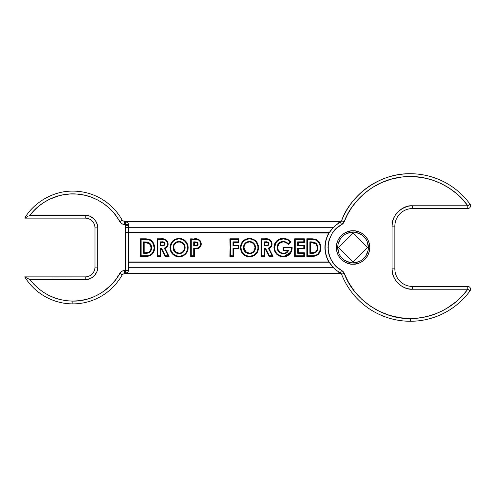 <?xml version="1.0" encoding="UTF-8"?>
<svg xmlns="http://www.w3.org/2000/svg" width="495" height="495" viewBox="0 0 495 495"><rect width="100%" height="100%" fill="white"/><g stroke="black" fill="none" stroke-linecap="round" stroke-linejoin="round"><path stroke-width="0.74" d="M353.046 232.174A15.326 15.326 0 0 1 368.379 247.5A15.326 15.326 0 0 1 353.046 262.826A15.326 15.326 0 0 1 337.72 247.5A15.326 15.326 0 0 1 353.046 232.174A15.326 15.326 0 0 1 368.379 247.5A15.326 15.326 0 0 1 353.046 262.826L353.046 264.219L350.831 264.076L345.72 262.529L343.016 260.877L340.449 258.495L338.295 255.371L336.841 251.615L336.328 247.5L336.841 243.385L338.295 239.629L340.449 236.505L343.016 234.123L345.72 232.471L350.831 230.924L355.268 230.924L360.379 232.471L363.082 234.123L365.65 236.505L367.804 239.629L369.258 243.385L369.771 247.5L369.258 251.615L367.804 255.371L365.65 258.495L363.082 260.877L360.379 262.529L357.73 263.55L353.046 264.219C357.941 264.893 369.542 259.875 369.771 247.5C369.542 235.125 357.941 230.107 353.046 230.781L353.046 232.174L353.046 230.781C348.158 230.107 336.557 235.125 336.328 247.5C336.557 259.875 348.158 264.893 353.046 264.219L353.046 262.826A15.326 15.326 0 0 1 337.72 247.5A15.326 15.326 0 0 1 353.046 232.174L347.181 233.337M341.816 220.17L341.593 220.745L341.816 220.17M341.897 219.972A2.784 2.784 0 0 1 339.31 221.723L338.394 223.319L336.526 224.619L338.394 223.319L339.31 221.723A2.784 2.784 0 0 0 341.897 219.972L341.593 220.745A73.767 73.767 0 0 1 470.021 204.144A2.784 2.784 0 0 1 467.769 208.568L467.769 205.778L468.629 205.153M24.985 217.998L24.75 218.128C32.509 204.466 51.121 190.847 72.876 191.12C51.121 190.847 32.509 204.466 24.75 218.128L27.664 216.538M197.004 242.717L194.294 242.414L194.294 245.341L197.14 245L197.604 244.326L197.505 243.212L197.134 242.47L194.294 242.414L194.294 245.341L195.092 245.341C196.503 245.576 197.356 245.099 197.66 243.911L197.004 242.717M179.072 241.975L176.919 242.383L175.119 243.62L173.949 245.458L173.584 247.618L173.844 249.449L174.698 251.076L177.241 252.877L179.128 253.186L181.257 252.778L183.026 251.54L184.202 249.728L184.579 247.593L184.19 245.446L182.995 243.627L181.207 242.389L179.072 241.975C175.638 242.296 173.813 244.171 173.584 247.618L175.57 251.943L179.128 253.186C182.494 252.858 184.313 250.99 184.579 247.593L184.579 247.593C184.307 244.177 182.469 242.309 179.072 241.975L179.072 241.975M164.532 243.868L163.814 242.717L160.726 242.414L160.726 245.341L163.901 245.019L164.532 243.868C164.043 242.63 163.028 242.142 161.488 242.414L160.448 242.135L160.726 245.341L161.636 245.341C163.158 245.6 164.123 245.112 164.532 243.868L164.532 243.868M151.018 247.766L150.684 245.57L149.496 243.695L147.399 242.655L144.163 242.414L144.163 252.753L147.615 252.605L149.187 252.017L150.499 250.402L151.297 247.766L149.496 243.695L144.163 242.414L144.163 252.753L145.481 252.753C149.001 252.945 150.845 251.281 151.018 247.766M249.468 241.975L247.314 242.383L245.514 243.62L244.351 245.458L243.986 247.618L244.245 249.449L245.099 251.076L247.642 252.877L249.529 253.186L251.652 252.778L253.421 251.54L254.603 249.728L254.981 247.593L254.591 245.446L253.397 243.627L251.608 242.389L249.468 241.975C246.04 242.296 244.208 244.171 243.986 247.618L245.972 251.943L249.529 253.186C252.889 252.858 254.708 250.99 254.981 247.593L254.981 247.593C254.702 244.177 252.865 242.309 249.468 241.975L249.468 241.975M268.494 243.868L267.776 242.717L264.689 242.414L264.689 245.341L267.869 245.019L268.494 243.868C268.005 242.63 266.991 242.142 265.45 242.414L264.41 242.135L264.689 245.341L265.598 245.341C267.121 245.6 268.086 245.112 268.494 243.868L268.494 243.868M317.314 247.766L316.979 245.57L315.791 243.695L313.7 242.655L310.458 242.414L310.458 252.753L313.91 252.605L315.482 252.017L316.794 250.402L317.592 247.766L315.791 243.695L310.458 242.414L310.458 252.753L311.776 252.753C315.296 252.945 317.14 251.281 317.314 247.766M290.485 252.753L290.899 252.035L283.418 256.8C277.608 256.373 274.447 253.273 273.939 247.5C273.945 245.18 274.706 243.163 276.241 241.436C278.14 239.37 280.51 238.349 283.338 238.367L287.589 239.19L291.066 241.795L288.356 244.394C287.007 242.835 285.306 242.03 283.251 241.975C279.799 242.222 277.899 244.066 277.547 247.494C277.924 251.045 279.904 252.945 283.487 253.186C285.417 253.223 286.853 252.394 287.805 250.693L283.375 250.414L288.078 250.532L288.69 250.136L283.654 250.136L288.251 250.414C287.31 252.462 285.72 253.477 283.48 253.471C279.718 253.186 277.646 251.2 277.268 247.494C277.633 243.899 279.626 241.968 283.251 241.696C285.269 241.739 286.97 242.501 288.362 243.998L290.67 241.789L287.484 239.45L283.338 238.646C280.609 238.615 278.314 239.605 276.451 241.622C274.966 243.292 274.224 245.254 274.218 247.5C274.737 253.124 277.806 256.132 283.418 256.521C288.585 256.101 291.4 253.292 291.871 248.088L291.852 247.364L283.375 247.364L283.375 250.414L288.69 250.136L287.255 252.376L285.51 253.44L282.23 253.644L278.914 251.974L277.472 249.938L276.99 247.494L277.454 245.124L278.846 243.138L280.875 241.838L283.251 241.418L286.03 241.987L288.368 243.608L290.274 241.777L287.378 239.71L283.332 238.924L278.834 240.032L276.656 241.808L275.344 243.732L274.626 245.941L274.539 248.372L275.158 250.909L276.569 253.254L278.444 254.888L280.832 255.921L284.229 256.212L286.574 255.698L288.647 254.473L290.219 252.654L291.239 250.47L291.58 247.642L283.654 247.642L283.654 250.136L283.375 247.364L291.852 247.364L291.592 248.094C291.14 253.131 288.418 255.847 283.425 256.243L283.418 256.521C288.585 256.101 291.4 253.292 291.871 248.088L291.852 247.364L283.375 247.364L283.097 250.693L283.097 247.085L292.118 247.085L292.155 248.088C291.666 253.465 288.752 256.367 283.418 256.8L283.01 256.515M194.015 242.135L193.737 245.897L195.092 245.897C196.831 246.145 197.87 245.477 198.217 243.905L197.938 243.911C197.697 245.254 196.744 245.829 195.092 245.619L194.015 245.619L194.015 242.135L197.134 242.47L197.938 243.911L197.27 242.228L194.015 242.135L194.015 245.619L195.092 245.619C196.744 245.829 197.697 245.254 197.938 243.911L197.48 242.723M179.592 253.452L180.161 253.384M178.144 253.391L179.134 253.749C182.828 253.378 184.833 251.33 185.136 247.593L184.858 247.593C184.579 251.163 182.667 253.118 179.134 253.471C182.667 253.118 184.579 251.163 184.858 247.593C184.573 244.016 182.643 242.049 179.072 241.696C175.484 242.012 173.566 243.986 173.306 247.618L173.306 247.618C173.287 249.468 173.98 250.984 175.397 252.159L179.11 253.471M173.33 248.187L173.566 249.492M173.386 246.56L173.33 247.042M178.54 241.721L178.002 241.789M184.654 245.953L184.48 245.421M161.488 242.135L160.448 242.135L160.448 245.619L161.636 245.619C163.468 245.842 164.526 245.26 164.81 243.874C164.439 242.476 163.338 241.894 161.488 242.135L160.17 241.857L160.17 245.897L161.642 245.897C163.529 246.17 164.674 245.495 165.089 243.874C164.575 242.222 163.375 241.554 161.488 241.857L161.488 242.135C163.338 241.894 164.439 242.476 164.81 243.874L164.81 243.874C164.526 245.26 163.468 245.842 161.636 245.619L160.448 245.619L160.448 242.135L161.488 242.135M145.481 253.032L145.481 253.032C149.205 253.199 151.142 251.441 151.297 247.766L149.688 243.497L143.884 242.135L143.884 253.032L144.163 252.753L143.884 253.032L145.474 253.31C149.348 253.471 151.377 251.621 151.575 247.772L151.297 247.766C151.142 251.441 149.205 253.199 145.481 253.032L143.884 253.032L143.606 241.857L143.606 253.31L145.481 253.032M249.987 253.452L250.563 253.384M243.707 247.618L243.429 247.618C243.404 249.56 244.134 251.144 245.625 252.376L249.529 253.749L245.798 252.159C244.381 250.984 243.682 249.468 243.707 247.618C243.961 243.986 245.885 242.012 249.468 241.696C253.038 242.049 254.968 244.016 255.259 247.593C254.975 251.163 253.069 253.118 249.529 253.471L249.529 253.749C253.23 253.378 255.228 251.33 255.538 247.593L255.259 247.593C254.968 244.016 253.038 242.049 249.468 241.696C245.885 242.012 243.961 243.986 243.707 247.618L243.707 247.618C243.682 249.468 244.381 250.984 245.798 252.159L249.529 253.471C253.069 253.118 254.975 251.163 255.259 247.593L255.166 248.719M243.732 248.193L243.967 249.492M244.085 245.365L244.32 244.827M248.942 241.721L248.403 241.789M255.049 245.953L254.876 245.421M266.112 245.613L264.41 245.619L264.41 242.135L265.45 242.135L264.41 242.135L264.41 245.619L265.598 245.619C267.43 245.842 268.488 245.26 268.773 243.874C268.408 242.476 267.3 241.894 265.45 242.135L266.019 242.142M317.406 249.499L317.246 250.031L317.406 249.499M317.134 250.322L316.757 251.052L317.134 250.322M311.776 253.032L311.776 253.032C315.501 253.199 317.437 251.441 317.592 247.766L315.989 243.497L310.179 242.135L310.179 253.032L310.458 252.753L310.179 253.032L311.77 253.31C315.643 253.471 317.679 251.621 317.87 247.772L317.592 247.766C317.437 251.441 315.501 253.199 311.776 253.032L309.901 253.31L311.776 253.032M197.134 242.47L195.395 242.142M173.306 247.618L173.027 247.618C173.003 249.56 173.739 251.144 175.224 252.376L175.397 252.159C173.98 250.984 173.287 249.468 173.306 247.618C173.566 243.986 175.484 242.012 179.072 241.696C182.643 242.049 184.573 244.016 184.858 247.593L184.765 248.738M184.592 249.455L184.233 250.34M183.905 250.897L182.735 252.184M177.575 253.273L177.191 253.155M177.092 253.118L176.783 253.001M176.164 252.691L175.546 252.271M175.397 252.159L174.927 251.745M174.463 251.225L174.147 250.773M174.085 250.68L173.813 250.142M173.522 245.897L173.677 245.39M175.911 242.6L176.3 242.364M176.344 242.346L176.826 242.117M177.402 241.919L177.946 241.795M180.273 241.814L180.768 241.937M180.836 241.956L181.547 242.234M181.869 242.401L182.333 242.692M182.841 243.095L183.212 243.447M183.961 244.381L184.171 244.74M184.777 246.547L184.833 246.999M164.742 243.416L164.804 243.788M163.27 245.501L162.744 245.576M162.15 245.613L160.448 245.619M151.111 249.499L150.95 250.031M150.839 250.322L150.455 251.052M149.063 252.425L148.735 252.586M143.884 242.135L146.935 242.278M147.572 242.408L148.141 242.581M148.729 242.835L149.62 243.429M145.047 242.135L149.688 243.497L150.43 244.394M150.727 244.926L150.938 245.446M151.117 246.071L151.272 247.135M254.993 249.455L254.628 250.34M254.3 250.897L253.137 252.184M249.529 253.471L248.546 253.391M247.97 253.273L247.587 253.155M247.488 253.118L247.178 253.001M246.566 252.691L245.941 252.271M245.798 252.159L245.328 251.745M244.864 251.225L244.549 250.773M244.487 250.68L244.208 250.142M243.707 247.451L243.781 246.56M243.917 245.897L244.443 244.598M246.306 242.6L246.702 242.364M246.739 242.346L247.228 242.117M247.797 241.919L248.342 241.795M250.674 241.814L251.169 241.937M251.237 241.956L251.943 242.234M252.264 242.401L252.728 242.692M253.236 243.095L253.607 243.447M254.356 244.381L254.566 244.74M255.179 246.547L255.234 246.999M268.711 243.416L268.766 243.788M265.45 242.135L265.45 242.135C267.3 241.894 268.408 242.476 268.773 243.874L269.051 243.874C268.538 242.222 267.337 241.554 265.456 241.857L264.132 241.857L264.132 245.897L265.605 245.897C267.492 246.17 268.643 245.495 269.051 243.874L268.773 243.874C268.488 245.26 267.43 245.842 265.598 245.619L265.598 245.619M267.238 245.501L266.706 245.576M315.358 252.425L315.03 252.586M310.179 253.032L310.179 242.135L313.23 242.278M313.867 242.408L314.436 242.581M315.024 242.835L315.915 243.429M311.349 242.135L315.989 243.497L316.726 244.394M317.023 244.926L317.233 245.446M317.413 246.071L317.573 247.135M194.974 241.857L197.004 242.105L197.988 242.927L197.951 244.932L196.657 245.792L193.737 245.897L193.737 241.857L194.974 241.857L193.929 242.055M179.072 241.696L179.072 241.418C175.31 241.758 173.293 243.825 173.027 247.618L173.436 245.242L174.729 243.218L176.709 241.863L179.072 241.696M185.136 247.593C184.839 243.849 182.816 241.795 179.072 241.418L182.482 242.463L184.709 245.242L185.037 248.793L183.422 251.93L180.322 253.638L177.055 253.403L174.259 251.417L173.312 249.616L173.027 247.618M151.575 247.772L150.987 250.668L149.49 252.481L147.25 253.217L143.606 253.31L143.606 241.857L147.609 242.129L149.88 243.292L151.198 245.353L151.575 247.772L149.88 243.292L145.047 241.857L143.804 242.055M149.688 243.497L151.297 247.766M249.468 241.696L249.474 241.418C245.706 241.758 243.695 243.825 243.429 247.618L243.837 245.242L245.13 243.218L247.11 241.863L249.468 241.696M255.538 247.593C255.234 243.849 253.217 241.795 249.474 241.418L252.883 242.463L255.111 245.242L255.432 248.793L253.817 251.93L250.718 253.638L247.457 253.403L244.654 251.417L243.713 249.616L243.429 247.618M304.079 256.082L294.649 256.361L294.649 238.807L304.357 238.807L304.357 242.414L297.978 242.135L304.079 242.135L304.079 239.085L294.927 239.085L303.8 239.363L303.8 241.857L304.357 242.414L298.256 242.414L298.256 245.124L304.357 245.124L304.357 248.731L298.256 248.731L298.256 252.753L304.357 252.753L304.357 256.361L294.927 256.082L294.927 239.085L294.927 256.082L304.079 256.082L294.927 256.082L304.079 256.082L304.079 253.032L304.079 256.082L304.079 253.032L297.978 253.032L297.699 248.174L297.699 253.31L303.8 253.31L303.8 255.804L295.206 255.804L295.206 239.363L303.8 239.363L303.8 241.857L297.699 241.857L297.699 245.681L303.8 245.681L303.8 248.174L297.699 248.174L297.699 253.31L304.079 253.032L297.978 253.032L297.978 248.453L304.079 248.453L304.079 245.402L297.978 245.402L297.978 242.135L304.079 242.135L297.699 241.857L297.699 245.681L304.079 245.402L304.079 248.453L297.699 248.174L304.079 248.453L304.079 245.402L297.897 245.483M317.87 247.772L317.289 250.668L315.791 252.481L313.552 253.217L309.901 253.31L309.901 241.857L313.904 242.129L316.181 243.292L317.499 245.353L317.87 247.772L316.181 243.292L311.343 241.857L309.901 241.857L310.099 253.112M315.989 243.497L317.592 247.766M120.019 273.03L120.508 272.38M96.661 222.725L97.769 227.879L94.978 227.879A9.752 9.752 0 0 0 85.227 218.128L85.227 215.337L85.227 218.128L24.75 218.128L85.227 218.128A9.752 9.752 0 0 1 94.978 227.879L94.978 267.121A9.752 9.752 0 0 1 85.227 276.872L24.75 276.872A56.381 56.381 0 0 0 122.253 274.719L119.815 273.376L121.733 271.347M121.232 271.699L123.113 270.722M122.543 270.926L124.4 270.499M124.697 270.493C122.556 270.598 120.928 271.557 119.815 273.376L122.253 274.719L124.697 273.277L124.697 270.493L128.422 270.493C128.248 272.176 127.32 273.104 125.637 273.277L125.637 270.493L123.249 270.685L124.697 270.493L124.697 273.277L125.637 273.277L125.643 232.452L128.422 232.724L125.643 232.452L125.643 227.298L128.422 227.298L128.422 224.507L124.697 224.507L124.697 221.723L122.253 220.281L119.815 221.624C120.935 223.443 122.562 224.408 124.697 224.507L125.637 224.507L125.643 227.298L125.637 221.723L124.697 221.723L124.697 224.507L121.987 223.808M124.288 224.495L123.49 224.377M122.543 224.074L120.78 222.899M120.675 222.793L119.963 221.878M200.71 243.911L200.252 241.727L198.507 239.964L196.051 239.419L191.243 239.363L191.243 255.804L193.737 255.804L193.737 248.391L196.954 248.236L198.743 247.574L200.234 246.015L200.989 243.911C200.382 240.248 198.179 238.633 194.368 239.085L190.965 239.085L190.965 256.082L194.015 256.082L194.015 248.676L197.474 248.416C199.726 247.735 200.896 246.238 200.989 243.911L200.71 243.911C200.63 246.095 199.528 247.506 197.4 248.144L193.737 248.391L194.015 256.082L190.965 256.082L190.965 239.085L194.368 239.363C198.074 238.937 200.184 240.452 200.71 243.911M170.534 247.574L171.165 250.903L173.033 253.718L175.818 255.624L179.141 256.243L182.432 255.612L183.899 254.801L185.823 252.988L187.03 250.928L187.487 245.941L187.023 244.313L185.167 241.511L183.169 239.957L180.564 239.042L178.268 238.967L175.812 239.586L173.553 240.972L171.957 242.779L170.255 247.574C170.738 253.044 173.702 256.026 179.141 256.521L179.141 256.243C173.869 255.767 171.004 252.877 170.534 247.574C171.01 242.327 173.869 239.444 179.116 238.924L179.116 238.646C173.696 239.184 170.744 242.16 170.255 247.574C170.738 253.044 173.702 256.026 179.141 256.521C184.536 255.995 187.457 253.032 187.908 247.636C187.45 242.204 184.517 239.203 179.116 238.646L179.116 238.924C184.344 239.462 187.184 242.364 187.63 247.636L187.63 247.636C187.19 252.871 184.357 255.742 179.141 256.243L178.788 256.515M160.955 239.363L157.398 239.085L160.955 239.363C164.705 238.868 166.914 240.378 167.582 243.905C167.52 246.108 166.431 247.531 164.309 248.168L166.227 247.166L167.39 245.347L167.458 242.748L166.363 240.731L164.903 239.797L163.226 239.462L157.676 239.363L157.676 255.804L160.17 255.804L160.17 248.397L161.655 248.397L165.404 255.804L168.17 255.804L164.656 248.311M161.488 241.857L164.532 242.562L165.089 243.874L164.798 244.957L163.344 245.774L160.17 245.897L160.17 241.857L161.488 241.857M144.676 239.363C150.536 239.178 153.667 241.993 154.069 247.822L153.462 244.252L151.489 241.251L149.162 239.889L144.676 239.363L141.112 239.363L141.112 255.804L147.399 255.711L149.979 255.142L151.458 254.176L153.45 251.281L154.347 247.822C153.908 241.826 150.684 238.912 144.676 239.085L140.834 239.085L144.676 239.363L140.834 239.085L140.834 256.082L144.738 256.082C150.653 256.441 153.852 253.688 154.347 247.822C153.908 241.826 150.684 238.912 144.676 239.085L145.518 239.097M232.966 255.804L230.472 255.804L230.472 239.363L238.194 239.363L238.194 241.857L232.966 241.857L232.966 245.681L238.194 245.681L238.194 248.174L232.966 248.174L233.244 256.082L233.244 248.453L238.472 248.453L238.472 245.402L233.244 245.402L233.244 242.135L238.472 242.135L238.472 239.085L230.194 239.085L238.472 239.085L238.472 242.135L232.966 241.857L232.966 245.681L238.472 245.402L238.472 248.453L232.966 248.174L232.966 255.804L230.194 256.082L232.966 255.804M240.935 247.574L241.56 250.903L243.429 253.718L246.213 255.624L249.542 256.243L252.827 255.612L254.3 254.801L256.218 252.988L257.425 250.928L257.889 249.307L257.883 245.941L257.425 244.313L255.569 241.511L253.57 239.957L250.959 239.042L248.669 238.967L246.213 239.586L243.955 240.972L242.352 242.779L240.657 247.574C241.139 253.044 244.097 256.026 249.542 256.521L249.542 256.243C244.27 255.767 241.399 252.877 240.935 247.574C241.405 242.327 244.27 239.444 249.517 238.924L249.517 238.646C244.097 239.184 241.139 242.16 240.657 247.574C241.139 253.044 244.097 256.026 249.542 256.521C254.931 255.995 257.858 253.032 258.31 247.636C257.846 242.204 254.913 239.203 249.517 238.646L249.517 238.924C254.746 239.462 257.579 242.364 258.031 247.636L258.031 247.636C257.586 252.871 254.758 255.742 249.542 256.243L249.183 256.515M264.918 239.363L261.36 239.085L264.918 239.363C268.667 238.868 270.876 240.378 271.545 243.905C271.483 246.108 270.394 247.531 268.271 248.168L270.19 247.166L271.353 245.347L271.421 242.748L270.326 240.731L268.865 239.797L267.189 239.462L261.638 239.363L261.638 255.804L264.132 255.804L264.132 248.397L265.617 248.397L269.367 255.804L272.132 255.804L268.618 248.311M265.456 241.857L268.494 242.562L269.051 243.874L268.76 244.957L267.306 245.774L264.132 245.897L264.132 241.857L265.456 241.857M310.978 239.363C316.831 239.178 319.962 241.993 320.364 247.822L319.758 244.252L317.784 241.251L315.457 239.889L310.978 239.363L307.407 239.363L307.407 255.804L313.7 255.711L316.28 255.142L317.759 254.176L319.745 251.281L320.642 247.822C320.209 241.826 316.986 238.912 310.978 239.085L307.129 239.085L310.978 239.363L307.129 239.085L307.129 256.082L311.033 256.082C316.949 256.441 320.154 253.688 320.642 247.822C320.209 241.826 316.986 238.912 310.978 239.085L311.813 239.097L310.978 239.085M90.381 278.555L85.227 279.663L85.227 276.872A9.752 9.752 0 0 0 94.978 267.121L94.978 227.879L97.769 227.879L97.769 267.121L97.769 227.879L97.769 267.121L94.978 267.121L97.769 267.121L96.884 271.736L94.273 275.802M97.286 270.555L96.983 271.477M96.872 271.767L95.863 273.76M97.558 225.596L97.769 227.879C98.326 221.655 91.42 214.787 85.227 215.337L89.583 216.123M87.51 215.548L89.843 216.222L93.908 218.833M89.873 216.235L91.866 217.243M29.013 215.839L30.003 215.337C38.82 202.802 57.68 192.103 77.474 194.102C97.342 195.624 113.2 208.853 119.815 221.624L122.253 220.281A56.381 56.381 0 0 0 72.876 191.12A56.381 56.381 0 0 1 122.253 220.281L124.697 221.723L125.637 221.723C127.32 221.896 128.248 222.824 128.422 224.507L125.637 224.507L125.637 221.723A2.784 2.784 0 0 1 128.422 224.507L128.366 223.944M27.986 216.371L25.517 217.701M26.235 217.305L26.909 216.94M33.833 284.217L38.492 288.616L43.554 292.366L49.048 295.509L54.846 297.971L60.835 299.729L66.887 300.762L72.876 301.096C55.409 300.731 41.122 293.591 30.003 279.663L26.909 278.06L30.003 279.663L85.227 279.663C91.451 280.219 98.319 273.314 97.769 267.121L97.769 227.879M51.87 296.808L54.134 297.712M57.835 298.943L59.951 299.512M63.88 300.335L66.887 300.762M103.226 291.679L111.511 284.644L116.09 279.205L119.815 273.376C111.425 289.754 91.247 301.653 72.876 301.096L72.876 303.881L72.876 301.096L79.782 300.651L86.755 299.271L93.605 296.926L100.132 293.646L106.153 289.513M113.918 281.971L115.781 279.619M125.643 227.298L125.643 232.452L128.422 232.452L128.422 227.298L125.643 227.298M120.675 222.799L121.232 223.301M119.815 221.624L116.845 216.853L113.182 212.176L108.795 207.721L103.69 203.649L97.899 200.104L91.513 197.245L84.515 195.185M59.45 195.612L49.55 199.25L43.628 202.585L38.375 206.483L33.833 210.783L30.003 215.337L28.617 216.043M52.705 197.845L49.748 199.151M87.553 215.554L88.661 215.82M89.898 216.241L90.975 216.736M94.966 219.978L93.128 218.14M94.093 219.013L96.37 222.131M95.721 221.018L97.286 224.445M96.865 271.792L96.37 272.869M93.128 276.86L94.966 275.022M94.093 275.987L90.975 278.264M92.089 277.615L88.661 279.18M25.517 277.299L26.26 277.707M283.425 256.243C277.967 255.859 274.997 252.945 274.496 247.494L276.451 241.622C274.966 243.292 274.224 245.254 274.218 247.5C274.737 253.124 277.806 256.132 283.418 256.521L283.109 256.515M276.656 241.808C278.45 239.852 280.677 238.893 283.332 238.924L283.338 238.646C280.609 238.615 278.314 239.605 276.451 241.622L276.581 241.48M283.332 238.924L287.484 239.45L283.338 238.646M287.378 239.71L290.67 241.789L288.362 243.998L288.368 243.608L283.251 241.418C279.465 241.696 277.379 243.719 276.99 247.494L276.99 247.494C277.404 251.361 279.57 253.446 283.48 253.749L283.48 253.749C286.005 253.718 287.744 252.512 288.69 250.136L288.313 250.377M285.38 242.036L283.251 241.418M164.699 248.323L169.073 256.361L165.058 256.361L161.314 248.954L160.726 248.954L160.726 256.361L157.119 256.361L157.119 238.807L157.398 256.082L160.448 256.082L160.448 248.676L161.655 248.397L165.231 256.082L168.622 256.082L165.404 255.804L161.655 248.397L160.17 248.397L160.17 255.804L157.676 255.804L157.676 239.363L157.119 238.807L160.949 238.807C165.12 238.355 167.514 240.056 168.139 243.917C168.121 246.108 167.106 247.63 165.089 248.478L164.309 248.168L168.622 256.082L164.699 248.323C166.766 247.58 167.817 246.108 167.861 243.911C167.1 240.162 164.798 238.553 160.955 239.085L157.398 239.085L157.398 256.082L160.448 256.082L160.448 248.676L161.481 248.676L165.231 256.082L168.622 256.082L164.699 248.323C166.766 247.58 167.817 246.108 167.861 243.911L167.861 243.911C167.1 240.162 164.798 238.553 160.955 239.085L161.178 239.085M154.069 247.822C153.623 253.496 150.517 256.156 144.738 255.804L140.834 256.082L140.834 239.085L140.834 256.082L144.738 256.082C150.653 256.441 153.852 253.688 154.347 247.822L154.335 248.28M238.472 239.085L230.194 239.085L230.194 256.082L230.472 239.363L229.915 238.807L238.757 238.807L238.757 242.414L233.244 242.135L233.244 245.402L233.244 242.135L238.472 242.135L238.472 239.085L238.472 242.135L233.164 242.055M233.244 242.135L233.522 245.124L238.757 245.124L238.472 248.453L238.472 245.402L233.164 245.483M268.661 248.323L273.036 256.361L269.02 256.361L265.277 248.954L264.689 248.954L264.689 256.361L261.082 256.361L261.082 238.807L261.36 256.082L264.41 256.082L264.41 248.676L265.617 248.397L269.193 256.082L272.584 256.082L269.367 255.804L265.617 248.397L264.132 248.397L264.132 255.804L261.638 255.804L261.638 239.363L261.082 238.807L264.912 238.807C269.082 238.355 271.477 240.056 272.101 243.917C272.083 246.108 271.068 247.63 269.051 248.478L268.271 248.168L272.584 256.082L268.661 248.323C270.728 247.58 271.78 246.108 271.823 243.911C271.062 240.162 268.76 238.553 264.918 239.085L261.36 239.085L261.36 256.082L264.41 256.082L264.41 248.676L265.45 248.676L269.193 256.082L272.584 256.082L268.661 248.323C270.728 247.58 271.78 246.108 271.823 243.911L271.823 243.911C271.062 240.162 268.76 238.553 264.918 239.085L265.141 239.085M297.978 242.135L297.978 245.402L297.897 242.055M320.364 247.822C319.925 253.496 316.812 256.156 311.033 255.804L307.129 256.082L307.129 239.085L307.129 256.082L311.033 256.082C316.949 256.441 320.154 253.688 320.642 247.822L320.636 248.28M111.288 210.121L109.352 208.228M106.617 205.858L104.241 204.039M84.651 195.216L77.096 194.071M56.603 196.435L56.053 196.614M50.082 198.99L49.642 199.2M44.148 202.257L43.628 202.585M128.422 232.724L328.779 233.009L128.415 232.73L329.435 232.452L128.422 232.452L128.415 262.27L128.422 232.724L125.637 232.724L125.637 270.493L128.422 270.493A2.784 2.784 0 0 1 125.637 273.277L339.31 273.277L338.394 271.681L336.557 270.4M119.215 274.434L119.747 273.5M66.151 300.669L66.868 300.756M71.36 301.071L72.722 301.096M87.51 279.452L85.227 279.663L85.227 276.872L24.985 277.002M282.583 256.49L281.723 256.391M280.387 256.082L279.7 255.841M279.112 255.581L278.351 255.16M277.955 254.9L277.602 254.64M276.903 254.022L276.6 253.712M276.29 253.353L276.024 253.013M275.517 252.246L275.307 251.868M274.744 250.606L274.614 250.198M274.484 249.715L274.391 249.313M274.31 248.837L274.218 247.339M275.288 243.237L275.468 242.927L275.288 243.237M277.472 240.632L277.8 240.372M278.691 239.79L279.1 239.574L278.691 239.79M285.968 238.955L286.469 239.091L285.968 238.955M289.99 241.115L287.576 239.493M288.381 239.902L289.204 240.452M289.618 240.787L289.971 241.096M282.298 253.372L283.468 253.471C279.718 253.186 277.646 251.2 277.268 247.494L277.268 247.494C277.633 243.899 279.626 241.968 283.251 241.696C285.269 241.739 286.97 242.501 288.362 243.998L290.67 241.789M287.812 243.466L287.329 243.07M287.063 242.884L286.723 242.661M286.685 242.637L286.079 242.315M285.893 242.234L285.411 242.049M282.657 241.721L282.193 241.777M281.562 241.906L281.03 242.08M280.684 242.222L280.003 242.581M279.05 243.33L278.673 243.719M278.4 244.047L277.992 244.672M277.676 245.316L277.528 245.737M277.516 245.786L277.386 246.3M278.017 250.408L278.438 251.033M278.679 251.33L279.465 252.091L278.679 251.33M288.251 250.414C287.31 252.462 285.72 253.477 283.48 253.471L282.286 253.372M284.272 253.421L284.767 253.347L284.272 253.421M286.197 252.827L286.525 252.617L286.197 252.827M194.015 256.082L194.015 248.676L197.474 248.416C199.726 247.735 200.896 246.238 200.989 243.911L200.989 243.911C200.382 240.248 198.179 238.633 194.368 239.085L190.965 239.085L190.965 256.082L194.015 256.082M194.665 248.669L194.015 248.676L194.294 256.361L190.686 256.361L190.686 238.807L195.432 239.104M195.469 239.104L196.008 239.135M196.614 239.19L197.171 239.271M194.368 239.085L194.368 238.807C198.421 238.392 200.716 240.094 201.267 243.911L200.989 244.06M200.945 244.648L200.883 245.019M200.791 245.39L200.661 245.749M198.544 248.001L198.21 248.162M200.989 243.911L201.267 243.911C201.168 246.374 199.931 247.964 197.548 248.682L197.443 248.422M176.61 256.193L176.177 256.057M174.952 255.531L174.339 255.166M170.497 249.734L170.416 249.344L170.497 249.734M179.147 256.521L179.141 256.521C184.536 255.995 187.457 253.032 187.908 247.636L187.908 247.636C187.45 242.204 184.517 239.203 179.116 238.646C173.696 239.184 170.744 242.16 170.255 247.574L170.255 247.438M170.404 245.897L170.497 245.477L170.404 245.897M171.072 243.8L171.264 243.404L171.072 243.8M171.969 242.265L172.229 241.931L171.969 242.265M173.479 240.675L173.819 240.409M174.172 240.162L174.537 239.927M174.952 239.691L175.329 239.5M176.158 239.153L176.567 239.017M177.012 238.899L177.464 238.8M179.011 256.521L179.141 256.8C173.522 256.28 170.472 253.211 169.977 247.58C170.49 241.981 173.535 238.912 179.116 238.367L179.246 238.646M181.69 239.017L182.03 239.128L181.69 239.017M187.568 245.044L187.754 245.86L187.568 245.044M187.772 249.307L187.593 250.111L187.772 249.307M184.066 255.024L183.738 255.241L184.066 255.024M162.645 239.135L163.183 239.178M163.239 239.184L163.765 239.246M166.549 240.527L166.951 240.991M167.756 245.031L167.669 245.396M166.066 247.636L165.757 247.834M148.29 239.382L148.71 239.475M149.193 239.605L150.059 239.933L149.193 239.605M150.084 239.945L150.486 240.155M150.727 240.31L151.284 240.7L150.727 240.304M151.656 241.028L151.977 241.343M152.311 241.721L152.584 242.074M152.85 242.451L153.32 243.249M153.357 243.323L153.71 244.115L153.351 243.323M153.722 244.159L153.858 244.549M153.883 244.623L153.995 244.994M154.316 246.906L154.347 247.822M154.013 250.464L153.895 250.854M153.877 250.916L153.747 251.293M152.608 253.36L152.342 253.688M152.318 253.712L151.687 254.35M150.938 254.925L150.548 255.166M149.255 255.705L148.797 255.81M148.345 255.884L147.894 255.946M146.984 256.02L146.557 256.045M238.472 248.453L233.244 248.453L238.472 248.453M233.244 248.453L233.244 256.082L233.244 248.453M238.472 245.402L238.757 248.731L233.522 248.731L233.522 256.361L229.915 256.361L230.194 239.085L230.194 256.082L233.244 256.082M247.005 256.193L246.578 256.057M245.347 255.531L244.74 255.166M240.892 249.734L240.811 249.344L240.892 249.734M240.657 247.593L240.657 247.574C241.139 242.16 244.097 239.184 249.517 238.646L249.647 238.646M240.805 245.897L240.892 245.477L240.805 245.897M241.467 243.8L241.659 243.404L241.467 243.8M242.371 242.265L242.624 241.931L242.371 242.265M243.874 240.675L244.221 240.409M244.573 240.162L244.938 239.927M245.353 239.691L245.73 239.5M246.553 239.153L246.962 239.017M247.407 238.899L247.859 238.8M252.085 239.017L252.425 239.128L252.085 239.017M257.963 245.044L258.155 245.86L257.963 245.044M249.406 256.521L249.542 256.521C254.931 255.995 257.858 253.032 258.31 247.636L258.31 247.636C257.846 242.204 254.913 239.203 249.517 238.646L249.517 238.646M258.173 249.307L257.994 250.111L258.173 249.307M256.899 252.537L256.422 253.186L256.899 252.53M254.467 255.024L254.139 255.241L254.467 255.024M266.607 239.135L267.145 239.178M267.201 239.184L267.727 239.246M270.511 240.527L270.913 240.991M271.718 245.031L271.631 245.396M270.029 247.636L269.719 247.834M304.079 248.453L297.978 248.453M304.079 242.135L304.079 239.085L294.927 239.085L294.927 256.082M314.591 239.382L315.006 239.475M315.482 239.605L316.354 239.933L315.482 239.605M316.379 239.945L316.781 240.155M317.951 241.028L318.279 241.343M318.607 241.721L318.885 242.074M319.145 242.451L319.652 243.323M320.024 244.159L320.16 244.549M320.185 244.623L320.29 244.994M320.611 246.906L320.642 247.822M320.308 250.464L320.197 250.854M320.172 250.916L320.042 251.293M318.91 253.36L318.638 253.688M318.619 253.712L317.982 254.35M317.233 254.925L316.843 255.166M315.556 255.705L315.098 255.81M314.647 255.884L314.189 255.946M313.292 256.02L312.852 256.045M29.211 215.74L30.003 215.337L85.227 215.337L30.003 215.337M330.598 230.707L331.26 229.822M335.895 225.12L333.482 227.298L128.422 227.298L128.422 232.452L329.435 232.452L333.482 227.298L128.422 227.298L128.422 225.732L125.637 225.732M126.114 273.24L127.438 272.621L124.697 273.277L122.253 274.719A56.381 56.381 0 0 1 24.75 276.872M341.074 221.593L341.637 220.634L340.727 221.915L335.907 225.107M128.366 271.056L128.415 267.702L333.482 267.702L336.538 270.388M329.194 262.232L128.415 262.27L128.415 267.702L128.415 262.27L329.194 262.232M328.779 261.991L325.92 255.129L324.899 247.5L325.92 239.871L328.779 233.009C323.656 242.668 323.656 252.326 328.779 261.991L128.415 261.991L328.779 261.991M285.089 256.385L285.869 256.218M285.912 256.206L286.685 255.952M287.465 255.599L288.177 255.179M273.939 247.5L274.843 243.49L276.946 240.719L280.195 238.831L284.21 238.398L287.589 239.19L291.066 241.795L288.356 244.394L288.362 243.998L288.356 244.394L286.06 242.618L283.251 241.696L279.229 243.54L277.268 247.494L278.66 250.86L280.615 252.524L283.48 253.471L286.023 252.605L287.805 250.693L283.097 250.693L283.097 247.085L292.118 247.085L292.112 248.942L291.487 251.435L288.993 254.906L286.778 256.218L283.418 256.8L279.768 256.169L276.668 254.183L274.638 251.113L273.939 247.5M278.413 251.002L277.998 250.371M197.474 248.416L194.294 248.954L194.294 256.361L190.686 256.361L190.686 238.807L198.025 239.178L199.869 240.248L200.995 242.08L201.143 245.13L200.005 247.271L197.548 248.682L194.572 248.669M179.116 238.646L181.622 238.708L184.202 239.951L186.169 241.795L187.543 244.103L188.032 245.842L188.032 249.424L187.104 252.066L185.576 254.108L182.643 256.125L180.922 256.639L177.328 256.639L175.595 256.138L174.005 255.278L171.493 252.704L170.645 251.113L169.977 247.58L170.657 244.054L172.631 241.065L175.601 239.073L179.116 238.367C184.697 238.961 187.723 242.055 188.187 247.636C187.71 253.211 184.697 256.262 179.141 256.8L179.141 256.521M184.697 240.688L184.295 240.366M160.949 238.807L164.105 239.023L165.887 239.648L167.718 241.764L168.139 243.917L167.861 245.724L166.92 247.277L165.089 248.478L169.073 256.361L165.058 256.361L161.481 248.676L160.448 248.676L160.726 256.361L157.119 256.361L157.119 238.807L160.949 238.807M140.555 238.807L144.676 238.807C150.901 238.664 154.217 241.665 154.626 247.822C154.137 253.861 150.839 256.707 144.732 256.361L140.555 256.361L140.555 238.807L146.6 238.875L150.319 239.753L152.633 241.678L154.273 244.969L154.465 249.703L153.964 251.51L151.847 254.579L148.488 256.15L140.555 256.361L140.555 238.807M145.505 239.097L144.676 239.085M230.194 256.082L229.915 238.807L238.757 238.807L238.757 242.414L233.522 242.414L233.244 245.402L238.757 245.124L238.757 248.731L233.324 248.54L233.522 256.361L229.915 256.361L230.194 239.085M249.542 256.521L249.542 256.8C243.924 256.28 240.867 253.211 240.378 247.58C240.886 241.981 243.93 238.912 249.517 238.367C255.098 238.961 258.118 242.055 258.588 247.636C258.112 253.211 255.092 256.262 249.542 256.8L249.542 256.521M255.098 240.688L254.696 240.366M264.912 238.807L268.067 239.023L269.849 239.648L271.681 241.764L272.101 243.917L271.823 245.724L270.883 247.277L269.051 248.478L273.036 256.361L269.02 256.361L265.45 248.676L264.41 248.676L264.689 256.361L261.082 256.361L261.082 238.807L264.912 238.807M298.256 245.124L304.357 245.124L304.357 248.731L298.058 248.54L297.978 253.032L304.357 252.753L304.357 256.361L294.649 256.361L294.649 238.807L304.357 238.807L304.357 242.414L298.256 242.414L298.256 245.124M306.851 238.807L310.971 238.807C317.196 238.664 320.512 241.665 320.921 247.822C320.432 253.861 317.14 256.707 311.033 256.361L306.851 256.361L306.851 238.807L312.896 238.875L316.621 239.753L318.929 241.678L320.574 244.969L320.766 249.703L320.259 251.51L318.143 254.579L314.783 256.15L306.851 256.361L306.851 238.807M312.388 256.063L317.821 254.486L320.512 249.505M85.227 279.663L30.003 279.663L33.951 284.347M77.474 194.102L70.185 193.972L62.976 194.826L56.04 196.62M128.125 223.251L126.114 221.76M339.793 222.478L338.394 223.319L339.056 222.15M125.637 273.277L339.31 273.277L338.394 271.681L339.31 273.277A2.784 2.784 0 0 1 341.897 275.028L341.89 275.01M333.983 264.113L336.656 266.873L343.313 271.743M336.223 266.483L336.625 266.848M336.835 267.04L339.094 268.797M469.043 204.856L470.021 204.144A73.767 73.767 0 0 0 410.336 173.733C376.775 173.052 348.925 198.446 341.593 220.745L344.192 221.754L342.645 223.944M344.112 221.946L343.239 223.344M341.395 221.154L340.312 222.187L341.637 224.643L344.192 221.754L342.02 224.414M127.438 272.621L128.137 271.724M128.422 270.493L128.422 269.268M249.517 238.367L253.032 239.066L255.965 241.121L257.938 244.103L258.588 247.636L257.938 251.144L255.971 254.108L253.038 256.125L249.542 256.8L245.996 256.138L243.033 254.108L241.046 251.113L240.378 247.58L241.053 244.054L243.026 241.065L246.003 239.073L249.517 238.367M339.31 221.723L125.637 221.723L339.31 221.723L338.394 223.319L338.84 223.035M128.422 225.732L128.422 224.507M341.81 270.456L343.623 272.157M338.394 271.681L340.312 272.813L341.637 270.357L344.013 272.838M468.629 289.847L467.769 289.222L467.769 286.432A2.784 2.784 0 0 1 470.021 290.856L469.866 290.744M361.734 299.234L370.272 306.089L379.752 311.553L389.837 315.457L400.152 317.747L410.336 318.483C383.124 319.628 352.997 299.023 344.192 273.246L341.637 270.357C333.649 266.428 329.095 258.805 327.968 247.5C329.088 236.195 333.642 228.579 341.637 224.643L341.624 224.643M374.919 309.016L376.887 310.105M384.764 313.719L389.614 315.389M446.311 308.694L456.619 301.319L462.602 295.534L467.769 289.222C455.419 307.005 431.956 318.941 410.336 318.483L410.336 321.267A73.767 73.767 0 0 1 341.593 274.255L340.727 273.085L341.897 275.028A2.784 2.784 0 0 0 339.31 273.277M459.731 298.479L462.089 296.084M408.66 288.87L406.841 288.443M404.854 287.768L403.085 286.958M401.154 285.825L399.589 284.675M398.023 283.264L395.381 280.009L393.494 276.365L392.405 272.578L392.065 268.878C391.18 278.976 402.324 290.113 412.409 289.222L408.709 288.882L404.922 287.793L401.278 285.906L396.613 281.692M395.381 280.009L394.329 278.202M393.494 276.365L392.844 274.447M392.405 272.578L392.065 268.878L394.855 268.878A17.56 17.56 0 0 0 412.409 286.432L412.409 289.222L412.409 286.432L467.769 286.432A2.784 2.784 0 0 1 470.021 290.856L467.769 289.222L467.769 286.432L412.409 286.432A17.56 17.56 0 0 1 394.855 268.878L392.065 268.878L392.065 226.122L392.065 268.878L392.065 226.122L394.855 226.122A17.56 17.56 0 0 1 412.409 208.568L467.769 208.568L467.769 205.778L412.409 205.778C402.311 204.893 391.174 216.037 392.065 226.122L392.405 222.422L393.494 218.635L395.381 214.991L399.589 210.326M392.411 222.379L392.844 220.553M393.519 218.567L394.329 216.791M395.462 214.867L396.606 213.314M398.023 211.736L403.079 208.042M401.278 209.094L406.834 206.557M404.922 207.207L408.709 206.118L412.409 205.778L412.409 208.568L412.409 205.778L467.769 205.778L470.021 204.144A2.784 2.784 0 0 1 467.769 208.568L412.409 208.568A17.56 17.56 0 0 0 394.855 226.122L392.065 226.122L392.065 268.878M456.557 193.625L449.342 188.193L441.107 183.534L431.949 179.889L422.068 177.495L411.531 176.529M396.043 177.971L393.933 178.441M385.964 180.83L381.428 182.674M403.493 287.162L402.608 286.704M394.1 217.262L394.608 216.272M357.953 199.603L351.945 207.139L347.527 214.44L344.192 221.754L341.562 220.813M341.6 220.727L341.593 220.745A2.784 2.784 0 0 1 340.312 222.187L340.418 222.125M455.122 192.425L449.906 188.57M447.74 187.172L441.651 183.794M418.083 176.944L412.261 176.542M411.722 176.529L401.241 177.105L391.378 179.097M401.241 177.105L390.951 179.215L381.292 182.735M390.951 179.215L381.193 182.779L372.71 187.308M381.193 182.779L372.246 187.605L364.741 193.1M329.268 262.27L333.482 267.702L128.415 267.702L128.415 268.494M466.847 290.454L467.657 289.371M339.304 272.244L340.727 273.085M394.855 268.878L394.855 226.122L394.855 268.878M341.377 273.815L340.312 272.813A28.735 28.735 0 0 1 340.312 222.187A28.735 28.735 0 0 0 340.312 272.813A2.784 2.784 0 0 1 341.593 274.255L341.816 274.83L341.593 274.255L344.192 273.246L341.593 274.255A73.767 73.767 0 0 0 410.336 321.267L410.336 318.483L418.479 318.013L426.684 316.577L434.771 314.146L442.567 310.742L449.899 306.436M469.359 290.379L469.043 290.144M470.021 290.856A73.767 73.767 0 0 1 410.336 321.267A73.767 73.767 0 0 0 470.021 290.856M344.192 221.754C350.93 202.424 372.481 180.458 401.241 177.105C429.907 173.04 456.328 188.799 467.769 205.778L462.683 199.553L456.545 193.619M341.637 220.634L341.593 220.745A2.784 2.784 0 0 1 340.312 222.187L341.637 224.643L336.656 228.127L332.225 233.256L329.101 239.914L328.253 243.645L328.253 251.355L329.101 255.086L330.45 258.582L334.323 264.516M341.637 270.357L340.312 272.813A2.784 2.784 0 0 1 341.593 274.255L341.637 274.366M412.409 289.222L467.769 289.222L412.409 289.222M408.709 206.118L412.409 205.778M372.246 187.605L364.32 193.458L357.539 200.06M342.447 224.105L341.637 224.643M343.759 272.374L348.573 282.472L354.445 291.258L361.74 299.24M353.046 233.114L367.432 247.5L353.046 261.886L338.66 247.5L353.046 233.114L367.432 247.5L353.046 261.886L338.66 247.5L353.046 233.114M353.046 262.826L358.912 261.663M361.567 260.246L363.887 258.341M365.793 256.014L368.082 250.489M368.379 247.5L367.21 241.634M365.793 238.986L363.887 236.66M361.567 234.754L356.041 232.464M344.532 234.754L342.212 236.66M340.306 238.986L338.017 244.511M337.72 247.5L338.889 253.366M340.306 256.014L342.212 258.341M344.532 260.246L350.058 262.536"/></g></svg>
